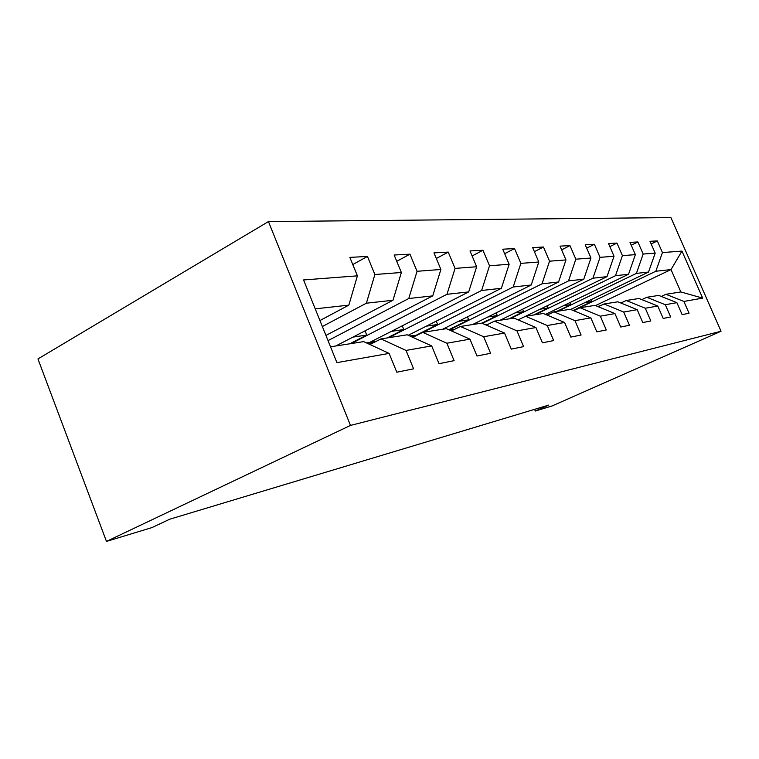 <?xml version="1.0" encoding="UTF-8"?>
<svg xmlns="http://www.w3.org/2000/svg" width="759" height="759" viewBox="0 0 759 759"><rect width="100%" height="100%" fill="white"/><g stroke="black" fill="none" stroke-linecap="round" stroke-linejoin="round"><path stroke-width="1.14" d="M350.487 425.419L106.469 541.414L37.95 358.931L268.449 221.571L670.909 217.586L721.05 331.247L350.487 425.419L268.449 221.571M330.535 346.806L363.684 341.616L389.12 353.409L396.805 372.214L413.598 368.827L406.046 350.43L431.691 345.905L439.034 363.694L454.1 360.648L446.88 343.229L469.954 339.159L476.994 356.028L490.58 353.286L483.663 336.74L504.536 333.059L511.281 349.112L523.615 346.626L516.964 330.867L535.939 327.527L542.429 342.831L553.653 340.563L547.267 325.526L564.592 322.471L570.825 337.091L581.1 335.023L574.952 320.649L590.825 317.85L596.84 331.844L606.27 329.947L600.341 316.171L614.951 313.59L620.748 327.025L629.439 325.269L623.718 312.044L637.199 309.672L642.797 322.575L650.833 320.953L645.302 308.239L657.787 306.038L663.205 318.457L670.652 316.949L665.301 304.71L676.895 302.67L682.132 314.634L689.058 313.239L683.878 301.437L702.682 298.126L681.952 251.087L671.013 269.578L655.833 271.248L573.785 310.564M389.12 353.409L336.92 362.622L303.562 279.948L357.404 275.84L349.861 257.386L367.46 256.438L352.783 264.54M681.952 251.087L662.436 252.576L657.322 240.916L650.008 241.305L655.188 253.136L643.167 254.047L637.883 241.96L630.017 242.377L635.368 254.644L622.427 255.631L616.963 243.079L608.49 243.525L614.022 256.267L600.046 257.339L594.401 244.284L585.236 244.778L590.957 258.032L575.825 259.189L569.971 245.593L560.038 246.125L565.967 259.939L549.525 261.191L543.453 247.017L532.647 247.595L538.795 262.007L520.864 263.373L514.564 248.563L502.752 249.199L509.137 264.274L489.508 265.764L482.961 250.252L470.001 250.944L476.652 266.751L455.058 268.392L448.246 252.111L433.968 252.88L440.894 269.473L417.052 271.295L409.945 254.17L394.139 255.015L401.359 272.49L374.88 274.511L367.46 256.438M534.602 409.348L535.313 411.036L548.748 405.088L169.779 519.194L151.98 527.581L106.469 541.414M431.691 345.905L407.194 334.804L380.98 338.903L369.956 344.52M322.357 326.522L366.388 303.202L392.991 300.26L325.943 335.421M380.98 338.903L406.046 350.43M374.88 274.511L366.388 303.202M401.359 272.49L392.991 300.26M469.954 339.159L446.349 328.675L422.735 332.366L412.82 337.347M328.04 340.611L408.759 298.524L432.734 295.877L335.782 345.981M422.735 332.366L446.88 343.229M417.052 271.295L408.759 298.524M440.894 269.473L432.734 295.877M504.536 333.059L481.766 323.125L460.381 326.474L451.415 330.924M351.161 343.58L446.975 294.302L468.692 291.911L369.918 342.309M460.381 326.474L483.663 336.74M455.058 268.392L446.975 294.302M476.652 266.751L468.692 291.911M535.939 327.527L513.947 318.087L494.498 321.133L486.358 325.127M388.646 337.708L481.623 290.479L501.376 288.297L408.247 335.279M494.498 321.133L516.964 330.867M489.508 265.764L481.623 290.479M509.137 264.274L501.376 288.297M564.592 322.471L543.33 313.486L525.56 316.266L518.141 319.881M422.924 332.338L513.179 286.997L531.234 285.004L442.592 329.264M525.56 316.266L547.267 325.526M520.864 263.373L513.179 286.997M538.795 262.007L531.234 285.004M590.825 317.85L570.265 309.264L553.966 311.816L547.163 315.099M449.964 329.615L542.03 283.809L558.596 281.987L472.487 324.577M553.966 311.816L574.952 320.649M549.525 261.191L542.03 283.809M565.967 259.939L558.596 281.987M614.951 313.59L595.037 305.384L580.037 307.737L573.776 310.735M482.344 323.381L568.519 280.887L583.775 279.208L500.077 320.26M580.037 307.737L600.341 316.171M575.825 259.189L568.519 280.887M590.957 258.032L583.775 279.208M637.199 309.672L617.902 301.807L604.041 303.979L598.272 306.721M510.133 318.685L592.931 278.192L607.01 276.637L525.626 316.256M604.041 303.979L623.718 312.044M600.046 257.339L592.931 278.192M614.022 256.267L607.01 276.637M657.787 306.038L639.069 298.496L626.232 300.507L620.89 303.031M534.953 314.795L615.483 275.707L628.537 274.265L545.503 314.397M626.232 300.507L645.302 308.239M622.427 255.631L615.483 275.707M635.368 254.644L628.537 274.265M676.895 302.67L658.727 295.412L646.801 297.281L641.839 299.615M558.017 311.19L636.393 273.401L648.518 272.054L570.683 309.444M646.801 297.281L665.301 304.71M643.167 254.047L636.393 273.401M655.188 253.136L648.518 272.054M702.682 298.126L680.842 291.949L665.909 294.293L661.298 296.446M595.502 305.583L671.013 269.578L680.842 291.949M665.909 294.293L683.878 301.437M662.436 252.576L655.833 271.248M535.313 411.036L552.182 405.913L721.05 331.247M319.937 320.545L348.846 305.137L315.222 308.847M357.404 275.84L348.846 305.137M657.322 240.916L651.165 243.943M591.233 299.568L592.039 301.437L573.178 310.478M592.039 301.437L585.227 302.452M570 302.556L570.872 304.596L556.821 311.37M570.872 304.596L563.51 305.697M637.883 241.96L631.26 245.233M547.201 305.754L548.15 307.983L533.729 314.985M548.15 307.983L540.171 309.179M616.963 243.079L609.838 246.628M522.647 309.188L523.682 311.636L508.881 318.884M523.682 311.636L515.019 312.926M594.401 244.284L586.698 248.155M496.139 312.879L497.278 315.573L481.87 323.173M497.278 315.573L487.838 316.987M569.971 245.593L561.632 249.834M467.44 316.854L468.692 319.843L448.816 329.729M468.692 319.843L458.379 321.38M543.453 247.017L534.383 251.675M436.254 321.152L437.63 324.472L416.34 335.174M437.63 324.472L426.321 326.161M514.564 248.563L504.659 253.705M402.251 325.81L403.779 329.529L387.242 337.926M403.779 329.529L391.331 331.379M482.961 250.252L472.107 255.963M365.022 330.877L366.72 335.051L349.709 343.808M366.72 335.051L352.963 337.11M448.246 252.111L436.311 258.477M409.945 254.17L396.739 261.314M622.741 302.158L620.027 302.67M600.397 305.716L597.627 306.456M575.322 309.995L573.576 310.649M487.62 324.51L484.584 324.359M454.119 329.586L448.759 329.738M452.269 330.497L449.869 330.241M417.137 335.184L409.993 335.971M415.315 336.095L409.813 335.99M410.752 336.417L413.94 336.787M376.018 341.436L370.411 342.271M370.411 344.292L368.751 343.96M374.348 342.29L366.331 342.84M366.341 342.85L372.954 342.992M369.823 344.169L371.037 343.969"/></g></svg>
